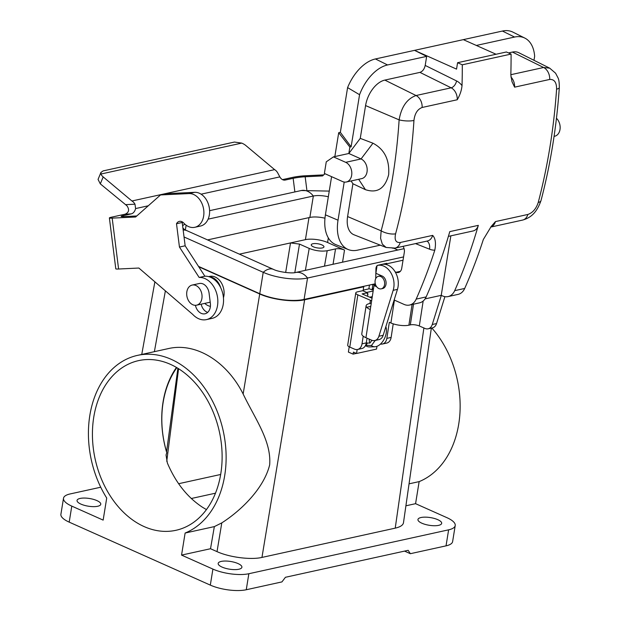 <?xml version="1.0" encoding="UTF-8"?>
<svg xmlns="http://www.w3.org/2000/svg" width="621" height="621" viewBox="0 0 621 621"><rect width="100%" height="100%" fill="white"/><g stroke="black" fill="none" stroke-linecap="round" stroke-linejoin="round"><path stroke-width="0.93" d="M170.41 364.333A86.862 63.598 77.6 0 1 222.062 453.035A86.862 63.598 77.6 0 1 175.914 530.303A86.862 63.598 77.6 0 1 135.588 521.958A86.862 63.598 77.6 0 1 92.444 432.045A86.862 63.598 77.6 0 1 138.63 360.615A86.862 63.598 77.6 0 1 170.41 364.333M176.457 367.438A86.862 63.598 -102.4 0 0 166.777 452.725L166.04 455.007L167.352 462.963C175.658 482.564 187.371 497.328 202.485 507.256L206.436 509.593M176.861 367.671A85.791 62.814 -102.4 0 0 166.568 451.832L166.777 452.725M195.925 285.513A10.293 7.537 -102.4 0 0 192.161 285.07A10.293 7.537 -102.4 0 0 187.006 296.745A10.293 7.537 -102.4 0 0 196.578 305.183A10.293 7.537 -102.4 0 0 202.05 296.023A10.293 7.537 -102.4 0 0 195.925 285.513M393.955 248.307L397.836 250.038M324.969 218.204A15.013 4.867 9.2 0 0 309.863 217.435L207.461 239.931M304.639 299.772L261.953 557.425C250.775 560.057 229.359 557.301 217.024 551.634L210.519 548.731L214.346 526.608L221.79 522.882C239.621 511.533 263.529 489.519 269.661 464.919C271.61 441.089 254.905 418.554 243.145 394.009L259.718 293.981C272.045 299.64 293.461 302.404 304.639 299.772L363.712 286.793L363.083 290.876M261.953 557.425L395.228 528.145C400.289 526.988 403.037 525.187 403.479 522.735L412.468 459.951M373.57 288.315L372.685 288.509L372.072 289.813L372.848 284.783L375.41 284.224M349.204 346.821L348.397 352.084L353.108 354.125L356.384 353.403M367.554 296.264L367.935 293.795L367.221 293.958L367.407 292.747L362.695 290.706L357.417 291.862A6.435 2.049 8.8 0 0 355.771 292.926A6.435 2.049 8.8 0 0 357.851 294.851L349.778 347.092A6.435 2.049 -171.2 0 1 347.706 345.167L355.771 292.926M243.145 394.009C226.727 361.189 195.537 342.225 168.415 348.583L137.482 355.383A92.226 67.518 -102.4 0 0 106.719 498.042L103.148 520.111L71.788 506.115L69.195 522.137A25.74 8.337 -170.8 0 1 60.905 514.258L63.505 498.236A25.74 8.337 9.2 0 0 71.788 506.115M259.718 293.981L198.751 266.774M208.64 276.617L209.696 276.392A15.013 10.992 -102.4 0 1 223.894 295.953L223.451 297.855M248.85 573.726L246.258 589.748A25.74 8.337 -170.8 0 1 210.317 585.114L212.91 569.092A25.74 8.337 -170.8 0 0 248.85 573.726L448.626 529.829A25.74 8.337 9.2 0 0 455.216 525.552A25.74 8.337 9.2 0 0 446.934 517.673L415.573 503.678L419.144 481.617A92.226 67.518 -102.4 0 0 459.757 415.596A92.226 67.518 -102.4 0 0 431.828 327.997M210.317 585.114L69.195 522.137M212.91 569.092L181.549 555.096L185.12 533.035A92.226 67.518 -102.4 0 0 221.86 425.377A92.226 67.518 -102.4 0 0 137.482 355.383M177.885 368.292L166.568 451.832M412.468 459.944L431.339 328.105M419.144 481.617L409.045 483.837M214.346 526.608L185.12 533.035M198.487 266.37L259.749 293.71A31.741 10.285 9.2 0 0 304.073 299.423L375.294 283.781M372.142 284.472L372.848 284.783M363.013 286.475L363.712 286.793M210.519 548.731L181.549 555.096M415.573 503.678L405.901 505.805M421.822 523.192A12.009 3.889 -170.8 0 1 417.956 519.513A12.009 3.889 -170.8 0 1 430.431 517.596A12.009 3.889 -170.8 0 1 441.671 523.356A12.009 3.889 -170.8 0 1 434.327 525.731A12.009 3.889 -170.8 0 1 421.822 523.192M222.046 567.082A12.009 3.889 -170.8 0 1 218.181 563.41A12.009 3.889 -170.8 0 1 230.655 561.485A12.009 3.889 -170.8 0 1 241.895 567.245A12.009 3.889 -170.8 0 1 234.552 569.62A12.009 3.889 -170.8 0 1 222.046 567.082M63.505 498.236A25.74 8.337 9.2 0 1 70.095 493.951L100.742 487.221M80.916 504.105A12.009 3.889 -170.8 0 1 77.051 500.433A12.009 3.889 -170.8 0 1 89.533 498.508A12.009 3.889 -170.8 0 1 100.765 504.268A12.009 3.889 -170.8 0 1 93.422 506.643A12.009 3.889 -170.8 0 1 80.916 504.105M246.258 589.748L281.934 581.908L285.435 577.282L408.152 550.315L410.357 553.699L404.558 551.106M455.216 525.552L452.624 541.574A25.74 8.337 -170.8 0 1 446.033 545.859L448.626 529.829M410.357 553.699L446.033 545.859M239.349 254.16L305.423 239.652L308.986 217.622M333.042 264.274L335.534 248.905A6.435 2.088 9.2 0 1 344.515 250.061L327.585 242.508A15.874 5.139 9.2 0 0 305.423 239.652M285.668 272.487L290.512 242.927L299.493 244.084L309.211 248.423C315.437 250.853 321.43 251.621 327.189 250.737L324.48 266.153M335.534 248.905L327.189 250.737M313.326 246.785A6.435 2.088 9.2 0 0 320.025 248.144A6.435 2.088 9.2 0 0 323.96 246.879A6.435 2.088 9.2 0 0 317.936 243.789A6.435 2.088 9.2 0 0 311.253 244.821A6.435 2.088 9.2 0 0 313.326 246.785M369.456 285.062L368.866 288.874M184.041 236.974L263.219 272.308A31.741 10.285 9.2 0 0 307.542 278.022L403.565 256.923M185.019 224.297A15.013 4.867 9.2 0 0 182.652 225.943M182.9 227.923A15.013 4.867 9.2 0 0 185.128 229.879L273.504 269.405C278.363 271.951 291.808 273.667 295.48 272.526L404.085 248.664M328.33 196.772A15.013 4.867 9.2 0 0 313.333 196.026L208.12 219.143M357.168 349.553L356.555 353.481L376.536 349.087L376.963 346.316M356.555 353.481L353.419 352.115L353.108 354.125M386.798 263.296L378.228 265.183A4.293 3.144 -102.4 0 0 377.692 265.369M371.963 340.308L369.875 343.103A12.668 7.631 -66.5 0 1 369.192 339.113M385.866 326.646A12.668 7.631 -66.5 0 1 384.376 338.732A12.668 7.631 -66.5 0 1 375.984 346.611A12.668 7.631 -66.5 0 1 374.89 346.751A12.668 7.631 -66.5 0 1 371.459 345.501L375.247 340.432M374.89 346.751L369.635 346.922A15.013 9.043 -66.5 0 1 367.127 346.464A15.013 9.043 -66.5 0 1 365.528 345.408M365.653 345.144A14.857 8.942 113.5 0 0 365.792 345.284L371.459 345.501M369.875 343.103L366.289 342.971M367.492 343.009L365.792 345.284M367.407 292.747L362.128 293.912L372.041 298.212M372.072 289.813L369.27 288.781L363.2 290.116M369.922 303.49L370.419 300.3L357.851 294.851M370.419 300.3A6.435 2.049 -171.2 0 1 371.614 300.952M371.273 303.18A6.435 2.049 -171.2 0 1 370.846 303.289L369.417 303.599A12.87 4.099 8.8 0 0 366.126 305.726A12.87 4.099 8.8 0 0 366.716 307.279L370.776 306.386L366.716 307.279A12.87 4.099 8.8 0 0 370.287 309.576L373.989 285.567L375.759 285.171M380.494 344.042A8.578 6.28 -102.4 0 0 382.404 344.026A8.578 6.28 -102.4 0 0 386.844 338.375L391.129 337.428L393.225 323.844M391.129 337.428A8.578 6.28 77.6 0 1 386.689 343.087L382.404 344.026M412.088 304.492L408.89 325.187A12.87 4.099 -171.2 0 1 390.904 322.982L389.328 322.299L386.844 338.375M367.027 338.173L366.297 342.885A8.578 6.28 77.6 0 1 361.857 348.536L357.58 349.476A8.578 6.28 -102.4 0 1 354.49 349.134L349.778 347.092M357.58 349.476A8.578 6.28 -102.4 0 0 362.02 343.824L363.2 336.171M372.685 288.509L373.485 288.858M423.165 301.038L419.307 325.978L425.051 328.47A8.578 6.28 -102.4 0 0 428.133 328.812L432.41 327.872A8.578 6.28 -102.4 0 0 436.54 323.572L444.908 296.659M408.89 325.187L410.318 324.876L413.508 304.181M419.307 325.978A6.435 2.049 8.8 0 0 410.318 324.876M374.766 340.541A8.578 6.28 -102.4 0 0 378.895 336.24L393.171 290.325A17.155 12.56 -102.4 0 0 390.625 272.378A17.155 12.56 -102.4 0 0 377.545 265.4L381.822 264.461A17.155 12.56 77.6 0 1 394.909 271.439A17.155 12.56 77.6 0 1 397.448 289.386L383.173 335.301A8.578 6.28 77.6 0 1 379.043 339.594L374.766 340.541A8.578 6.28 -102.4 0 1 371.676 340.192L365.94 337.708A12.87 4.099 -171.2 0 1 361.787 333.857L366.126 305.726M376.644 286.716L373.989 285.567L365.94 337.708M377.545 265.4A17.155 12.56 -102.4 0 0 377.087 265.516L375.884 273.31L382.171 276.035A6.544 4.789 77.6 0 1 386.099 282.702A6.544 4.789 77.6 0 1 382.629 288.548A6.544 4.789 77.6 0 1 382.404 288.594M428.133 328.812A8.578 6.28 -102.4 0 0 432.263 324.511L441.321 295.386M367.935 293.795L367.29 293.516M373.151 291.008L366.677 292.429M373.299 290.061L372.499 289.712M204.744 303.39A15.013 10.992 -102.4 0 0 208.082 305.641A15.013 10.992 -102.4 0 0 210.41 306.347M220.672 287.67A15.013 10.992 -102.4 0 0 209.161 276.772M196.578 305.183L209.424 302.365A10.293 7.537 -102.4 0 0 210.209 302.124M384.515 281.887A6.435 4.712 77.6 0 1 381.224 288.85A6.435 4.712 77.6 0 1 375.247 283.58A6.435 4.712 77.6 0 1 378.468 276.283A6.435 4.712 77.6 0 1 384.515 281.887M425.075 298.895L441.228 295.34L442.571 295.945A15.013 10.992 77.6 0 0 448.067 296.59A15.013 10.992 77.6 0 0 454.704 290.644A514.755 376.862 -102.4 0 0 478.325 225.353L449.783 231.617A514.755 376.862 77.6 0 1 426.161 296.916A15.013 10.992 -102.4 0 1 419.524 302.854L409.542 305.051A15.013 10.992 77.6 0 1 404.046 304.406L394.149 299.997M448.067 296.59L458.057 294.393A15.013 10.992 -102.4 0 0 464.694 288.454A514.755 376.862 -102.4 0 0 483.332 239.496L491.258 226.401L495.449 221.588L527.842 214.47C532.694 212.786 536.164 208.78 538.236 202.462C547.73 166.265 553.847 128.485 556.595 89.129C556.626 82.407 554.336 79.177 549.709 79.441L514.607 87.157L511.983 81.646L510.827 74.924A514.755 376.862 -102.4 0 0 511.083 54.081L506.387 51.985L457.584 62.705L456.544 69.117L414.525 50.363L375.426 58.956L387.566 64.957A38.021 22.783 114 0 0 359.559 94.71L351.121 146.812L349.864 147.084L348.831 153.496L360.258 138.374L365.575 105.578A23.59 14.136 -66 0 1 384.841 80.093L416.047 95.525L451.149 87.817L419.943 72.385L384.841 80.093M419.943 72.385C422.598 71.454 424.345 69.133 425.199 65.43L456.567 80.94A17.155 12.56 77.6 0 1 462.024 85.651A514.755 376.862 -102.4 0 0 462.288 64.801L511.083 54.081M462.024 85.651C461.558 90.387 459.967 95.091 457.242 99.756L422.14 107.472C417.483 109.249 414.75 113.581 413.951 120.466C411.428 159.776 405.311 197.556 395.6 233.799C394.288 239.954 395.841 242.858 400.266 242.5L432.658 235.382C435.406 238.247 436.128 243.168 434.816 250.154A21.448 15.704 77.6 0 1 429.569 249.207L415.511 243.603M409.542 305.051A15.013 10.992 77.6 0 0 416.179 299.112A514.755 376.862 -102.4 0 0 434.816 250.154M556.463 118.246A10.293 7.537 77.6 0 1 560.095 128.788A10.293 7.537 77.6 0 1 554.677 136.232L554.064 136.364M510.835 74.699L543.616 67.495L512.41 52.071L508.506 52.925M512.41 52.071A23.59 14.136 -66 0 1 518.791 52.715L549.701 68.163L543.616 67.495A10.728 7.848 -102.4 0 1 549.709 79.441M476.346 45.449L514.568 37.05A38.021 22.783 114 0 1 524.846 38.098A38.021 22.783 114 0 1 534.65 56.247L533.99 60.307M333.454 156.872L326.266 161.825L324.379 173.445L342.575 181.565A10.293 7.537 -102.4 0 0 346.339 182A10.293 7.537 -102.4 0 0 351.812 172.848A10.293 7.537 -102.4 0 0 345.687 162.329L333.454 156.872L348.831 153.496L361.057 158.953L372.965 143.203C384.453 149.273 389.685 159.776 388.653 174.718C385.02 188.551 377.289 193.542 365.443 189.677L352.914 183.754L347.597 216.55L381.147 230.833C390.656 195.343 396.648 158.347 399.124 119.861C401.36 106.89 407.003 98.778 416.047 95.525A10.728 7.848 -102.4 0 1 422.14 107.472M346.339 182L361.709 178.623A10.293 7.537 -102.4 0 0 367.182 169.471A10.293 7.537 -102.4 0 0 361.057 158.953L345.687 162.329M360.258 138.374L372.965 143.203M514.568 37.05L502.42 31.05L414.525 50.363L426.666 56.364L425.199 65.43M426.666 56.364L387.566 64.957M395.6 233.799A10.728 4.176 -165 0 1 381.147 230.833L380.588 238.309L382.319 244.146L386.13 247.469L354.024 234.792A23.59 14.136 -66 0 1 347.597 216.55M351.082 180.959L352.914 183.754M344.205 182.054L338.026 220.199A38.021 22.783 114 0 0 348.373 249.595A38.021 22.783 114 0 0 357.572 250.154L380.285 245.163M349.864 147.084L338.709 132.692L334.843 156.57M331.591 176.659L325.404 214.827L338.026 220.199M502.42 31.05A38.611 23.132 -66 0 1 512.861 32.106L524.846 38.098M348.373 249.595L335.914 244.674A38.611 23.132 -66 0 1 325.404 214.827M338.709 132.692L340.347 132.335L347.589 87.608A38.611 23.132 -66 0 1 375.426 58.956M359.559 94.71L347.589 87.608M403.021 246.351A6.435 4.712 77.6 0 1 404.318 252.297L401.725 268.311A6.435 4.712 77.6 0 1 398.395 272.503A6.435 4.712 77.6 0 1 396.128 272.262L395.166 271.851M377.04 265.835A4.293 3.144 -102.4 0 0 375.946 268.683L375.721 278.604M375.589 284.736L375.573 285.218M378.794 265.128A4.293 3.144 -102.4 0 0 378.228 265.183M462.288 64.801L457.584 62.705M496.063 54.252L463.328 39.643M413.951 120.466A10.728 2.725 -176.4 0 1 399.124 119.861L365.575 105.578M538.236 202.462A10.728 4.238 14.7 0 0 541.015 200.536L541.015 200.536C550.493 164.425 556.595 126.769 559.311 87.577L559.311 87.577C559.319 82.772 558.908 79.573 558.077 77.967L555.578 73.193L549.694 68.155M556.595 89.129A10.728 2.663 4 0 0 559.311 87.577M450.862 235.84L441.228 295.34M478.325 225.353A10.728 7.848 77.6 0 1 473.093 230.958L448.393 236.384M340.347 132.335L351.121 146.812M98.056 179.415L100.307 183.87L126.901 205.745C129.618 209.626 129.028 212.436 125.131 214.191L111.578 217.164A8.578 0.722 172.8 0 0 109.381 217.94L115.793 268.831A8.578 0.722 -7.2 0 0 118.595 269.009L112.184 218.118A8.578 0.722 172.8 0 1 109.381 217.94M125.131 214.191L131.194 213.896A8.578 5.799 87.3 0 0 135.603 208.571L134.982 204.2A8.578 6.28 -102.4 0 0 131.924 200.987L103.179 176.907A8.578 4.021 -157.6 0 1 100.959 174.027L100.944 172.405L103.156 170.899L234.435 142.054L241.732 143.102A8.578 4.021 -157.6 0 1 245.877 145.555L274.614 169.634A8.578 6.28 77.6 0 1 277.68 172.855L279.83 176.884A8.578 5.799 87.3 0 0 284.643 180.129A8.578 5.799 87.3 0 0 285.303 180.036L283.983 180.106M325.024 173.733L322.54 175.929L305.175 176.76A8.578 0.722 -7.2 0 0 293.151 178.312L285.303 180.036M131.194 213.896L123.346 215.619A8.578 0.722 -7.2 0 0 121.149 216.395A8.578 0.722 -7.2 0 0 123.952 216.574L136.783 215.961M112.184 218.118L135.611 217.001L160.536 194.94L166.242 193.682L194.66 192.324A17.155 12.56 77.6 0 1 209.277 207.631A17.155 12.56 77.6 0 1 200.482 226.044L194.777 227.302A17.155 12.56 77.6 0 1 183.762 223.063A6.854 5.015 -102.4 0 0 179.36 221.371A6.854 5.015 -102.4 0 0 176.504 223.731L179.446 247.049L199.155 277.463A21.448 15.704 77.6 0 1 217.42 296.597A21.448 15.704 77.6 0 1 206.436 319.613A21.448 15.704 77.6 0 1 192.797 314.459L138.863 268.039L118.595 269.009M182.496 221.992A6.854 5.015 -102.4 0 0 182.209 222.473L185.151 245.8L204.868 276.205A21.448 15.704 77.6 0 1 223.133 295.348A21.448 15.704 77.6 0 1 212.141 318.356L206.436 319.613M201.15 304.181A10.293 7.537 -102.4 0 0 207.678 312.379M323.712 174.889L304.826 175.797A8.578 0.722 172.8 0 0 292.801 177.35L282.47 179.616M160.536 194.94L188.955 193.581A17.155 12.56 77.6 0 1 203.564 208.889A17.155 12.56 77.6 0 1 194.777 227.302M192.161 285.07L199.294 283.502A10.293 7.537 77.6 0 1 209.083 293.197L210.364 303.374A10.293 7.537 77.6 0 1 205 313.791A10.293 7.537 77.6 0 1 195.413 305.315M274.614 169.634L131.924 200.987M241.732 143.102L100.959 174.027M182.209 222.473L176.504 223.731M185.151 245.8L179.446 247.049M204.868 276.205L199.155 277.463M395.228 528.145L423.887 327.966M165.38 290.861L154.381 351.665M178.584 368.727L166.746 461.294M217.024 551.634L221.79 522.882M328.33 237.905L327.585 242.508M344.515 250.061L342.551 262.178M215.471 493.19L191.284 498.508M305.361 270.352L309.211 248.423M299.493 244.084L294.82 272.642M178.607 483.72L220.665 474.475M304.073 299.423L307.542 278.022A17.155 12.56 -102.4 0 0 295.48 272.526M259.749 293.71L263.219 272.308A17.155 10.285 -66 0 1 273.504 269.405M183.164 230.049A17.155 10.285 -66 0 1 186.479 230.57M186.129 225.19L185.345 230.011M301.1 190.569A17.155 12.56 77.6 0 1 301.27 190.531A17.155 12.56 77.6 0 1 313.333 196.026L309.863 217.435M390.904 322.982L394.42 300.191M362.02 343.824L366.297 342.885M393.171 290.325L397.448 289.386M378.895 336.24L383.173 335.301M432.263 324.511L436.54 323.572M372.282 296.636L369.712 297.203M416.179 299.112L426.161 296.916M454.704 290.644L464.694 288.454M396.128 272.262L400.359 271.33M403.029 260.222L384.578 264.274M457.242 99.756A10.728 7.848 -102.4 0 0 451.149 87.817A6.435 3.78 -63.7 0 0 456.567 80.94M400.266 242.5A10.728 7.848 77.6 0 1 395.034 248.105L395.034 248.105A10.728 7.848 77.6 0 1 391.385 247.763M386.138 247.469L395.034 248.105L427.427 240.987A10.728 7.848 -102.4 0 0 432.658 235.382M495.449 221.588A10.728 7.848 77.6 0 1 490.714 227.061M527.842 214.47A10.728 7.848 77.6 0 1 522.603 220.075L522.603 220.075C530.683 217.808 536.738 212.809 541.015 200.536M510.897 76.957A10.728 7.848 77.6 0 1 514.607 87.157M426.961 241.088A10.728 6.544 -68.3 0 1 429.569 249.207M358.666 179.29L365.443 189.677M100.307 183.87L103.179 176.907M134.982 204.2L125.636 204.651M306.805 189.677L305.175 176.76M293.151 178.312L294.866 191.936M279.83 176.884L201.095 194.179M148.279 205.784L135.603 208.571M123.463 216.597L123.346 215.619M194.66 192.324L188.955 193.581M154.877 281.825L141.751 354.444M329.246 191.097L301.27 190.531L209.595 210.674M394.063 300.269L394.545 300.168M365.373 345.703L367.127 346.464M381.224 288.85L382.846 288.493M378.468 276.283L381.302 275.654M490.691 227.084L522.603 220.075M100.951 172.397L98.064 179.399"/></g></svg>
